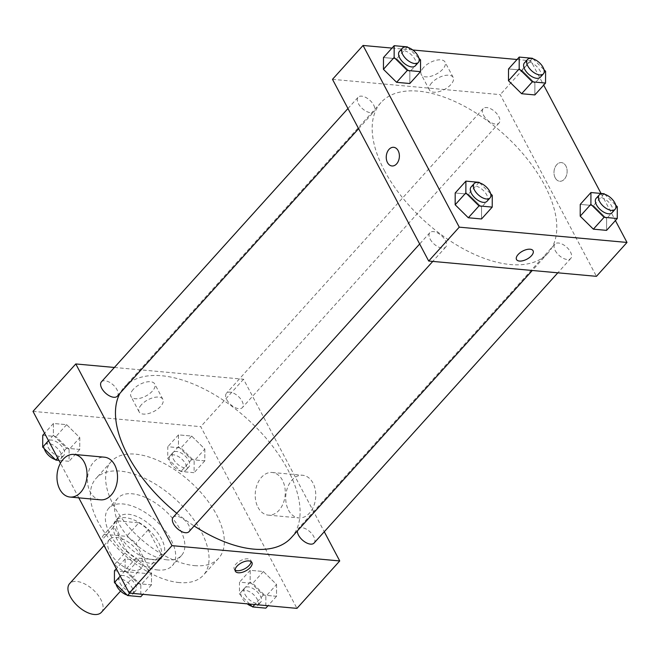 <?xml version="1.0" encoding="UTF-8"?>
<svg xmlns="http://www.w3.org/2000/svg" width="660" height="660" viewBox="0 0 660 660"><rect width="100%" height="100%" fill="white"/><g stroke="black" fill="none" stroke-linecap="round" stroke-linejoin="round"><path stroke-width="0.49" stroke-dasharray="3.3 2.47" d="M101.417 612.307A21.409 11.195 42 0 0 93.019 589.652A21.409 11.195 42 0 0 69.613 583.63M109.997 552.535A21.409 11.195 42 0 0 125.944 567.93A21.409 11.195 42 0 0 141.141 568.268A21.409 11.195 42 0 0 132.743 545.606A21.409 11.195 42 0 0 109.345 539.583A21.409 11.195 42 0 0 109.997 552.535M104.222 534.319L126.588 536.357A28.759 15.04 42 0 1 135.985 543.37L148.813 567.6A28.759 15.04 42 0 1 146.594 573.185A28.759 15.04 42 0 1 146.273 573.523L123.898 571.486A28.759 15.04 42 0 1 114.502 564.473L101.673 540.243A28.759 15.04 42 0 1 103.892 534.666A28.759 15.04 42 0 1 104.222 534.319L116.44 520.765L138.814 522.811L126.588 536.357M146.273 573.523L158.491 559.977L136.125 557.931L123.898 571.486M114.502 564.473L126.728 550.927L113.899 526.688L101.673 540.243M126.728 550.927A28.759 15.04 42 0 0 136.125 557.931M158.491 559.977A28.759 15.04 42 0 0 158.821 559.63A28.759 15.04 42 0 0 161.04 554.053L148.813 567.6M138.814 522.811A28.759 15.04 42 0 1 148.211 529.815L161.04 554.053M116.44 520.765A28.759 15.04 42 0 0 116.119 521.111A28.759 15.04 42 0 0 113.899 526.688M149.498 563.087A29.444 15.394 -138 0 1 121.077 545.358A29.444 15.394 -138 0 1 115.607 520.649A29.444 15.394 -138 0 1 147.782 528.94A29.444 15.394 -138 0 1 159.332 560.092A29.444 15.394 -138 0 1 149.498 563.087M152.551 559.696A29.444 15.394 42 0 0 162.385 556.702A29.444 15.394 42 0 0 150.835 525.55A29.444 15.394 42 0 0 118.66 517.267A29.444 15.394 42 0 0 119.559 535.07A29.444 15.394 42 0 0 152.551 559.696M148.211 529.815L135.985 543.37M158.02 570.017A42.826 22.39 -138 0 1 116.68 544.244A42.826 22.39 -138 0 1 108.727 508.299A42.826 22.39 -138 0 1 155.521 520.352A42.826 22.39 -138 0 1 172.326 565.661A42.826 22.39 -138 0 1 158.02 570.017M167.186 559.853A42.826 22.39 -138 0 1 125.845 534.072A42.826 22.39 -138 0 1 117.892 498.135A42.826 22.39 -138 0 1 164.695 510.188A42.826 22.39 -138 0 1 181.492 555.497A42.826 22.39 -138 0 1 167.186 559.853M179.215 582.565A72.262 37.785 -138 0 1 109.453 539.063A72.262 37.785 -138 0 1 96.03 478.417A72.262 37.785 -138 0 1 174.999 498.762A72.262 37.785 -138 0 1 203.354 575.223A72.262 37.785 -138 0 1 179.215 582.565M194.494 565.628A72.262 37.785 42 0 0 218.633 558.278A72.262 37.785 42 0 0 190.286 481.816A72.262 37.785 42 0 0 111.309 461.48A72.262 37.785 42 0 0 113.504 505.18A72.262 37.785 42 0 0 194.494 565.628M276.557 584.504L276.515 596.293L263.307 595.089L250.148 582.095L250.189 570.314L263.398 571.519L276.557 584.504L276.515 596.293L263.307 595.089L250.148 582.095L250.189 570.314L263.398 571.519L276.557 584.504L265.864 596.368L265.823 608.149M204.839 449.056L204.798 460.845L191.59 459.64L178.431 446.647L178.472 434.866L191.68 436.07L204.839 449.056L204.798 460.845L191.59 459.64L178.431 446.647L178.472 434.866L191.68 436.07L204.839 449.056L194.147 460.919L194.106 472.7L180.898 471.496L167.731 458.51L167.78 446.721L180.98 447.925L194.147 460.919M33 411.378L200.739 426.673L296.95 608.371M78.787 497.855L60.431 463.196M151.519 573.103L151.47 584.892L138.27 583.688L125.103 570.694L125.144 558.913L138.352 560.117L151.519 573.103L151.47 584.892L138.27 583.688L125.103 570.694L125.144 558.913L138.352 560.117L151.519 573.103L140.819 584.966L140.778 596.747M79.802 437.654L79.753 449.443L66.553 448.239L53.386 435.245L53.427 423.464L66.635 424.669L79.802 437.654L79.753 449.443L66.553 448.239L53.386 435.245L53.427 423.464L66.635 424.669L79.802 437.654L69.102 449.518L69.061 461.299L58.946 460.375M176.773 513.274A112.414 58.781 42 0 0 194.164 525.962M291.233 537.735A112.414 58.781 42 0 0 247.129 418.795A112.414 58.781 42 0 0 124.286 387.156A112.414 58.781 42 0 0 120.013 393.212M114.403 367.463L243.523 379.236L324.274 531.745M226.801 399.721A10.708 5.602 42 0 0 234.77 407.418A10.708 5.602 42 0 0 242.368 407.591A10.708 5.602 42 0 0 238.169 396.264A10.708 5.602 42 0 0 226.471 393.245A10.708 5.602 42 0 0 226.801 399.721M314.086 543.04A10.708 5.602 42 0 0 309.887 531.712A10.708 5.602 42 0 0 298.188 528.701A10.708 5.602 42 0 0 297.355 530.945M189.04 531.638A10.708 5.602 42 0 0 184.841 520.311A10.708 5.602 42 0 0 173.143 517.3M101.425 381.843A10.708 5.602 -138 0 1 109.024 382.016A10.708 5.602 -138 0 1 117.001 389.713A10.708 5.602 -138 0 1 117.331 396.19M243.523 379.236L200.739 426.673M133.287 389.359A13.423 6.55 152.1 0 0 130.985 396.511A13.423 6.55 152.1 0 0 145.91 396.016A13.423 6.55 152.1 0 0 154.712 383.947A13.423 6.55 152.1 0 0 145.423 382.239A13.423 6.55 152.1 0 0 133.287 389.359M258.01 507.358A21.409 14.966 -84.8 0 0 268.29 515.13A21.409 14.966 -84.8 0 0 285.145 495.165A21.409 14.966 -84.8 0 0 272.184 472.486A21.409 14.966 -84.8 0 0 257.342 484.06A21.409 14.966 -84.8 0 0 258.01 507.358M100.551 499.834A21.409 14.966 95.2 0 1 87.59 477.155A21.409 14.966 95.2 0 1 104.437 457.19M288.511 510.139A21.409 14.966 -84.8 0 0 298.79 517.91A21.409 14.966 -84.8 0 0 315.637 497.945A21.409 14.966 -84.8 0 0 302.676 475.266A21.409 14.966 -84.8 0 0 287.842 486.841A21.409 14.966 -84.8 0 0 288.511 510.139M141.421 404.72A13.423 6.55 152.1 0 0 139.12 411.873A13.423 6.55 152.1 0 0 154.044 411.378A13.423 6.55 152.1 0 0 162.847 399.308A13.423 6.55 152.1 0 0 153.549 397.6A13.423 6.55 152.1 0 0 141.421 404.72M235.084 570.042A9.364 4.571 -27.9 0 1 234.259 569.151A9.364 4.571 -27.9 0 1 235.859 564.16A9.364 4.571 -27.9 0 1 244.332 559.193A9.364 4.571 -27.9 0 1 250.816 560.381A9.364 4.571 -27.9 0 1 251.089 561.569M384.409 170.536A112.414 58.781 42 0 0 468.154 251.353A112.414 58.781 42 0 0 547.94 253.126A112.414 58.781 42 0 0 503.836 134.186A112.414 58.781 42 0 0 380.993 102.547A112.414 58.781 42 0 0 384.409 170.536M373.709 105.105A10.708 5.602 -138 0 1 374.038 111.581A10.708 5.602 -138 0 1 362.34 108.57A10.708 5.602 -138 0 1 358.132 97.243A10.708 5.602 -138 0 1 365.731 97.408A10.708 5.602 -138 0 1 373.709 105.105M555.225 250.569A10.708 5.602 42 0 0 563.194 258.266A10.708 5.602 42 0 0 570.793 258.431A10.708 5.602 42 0 0 566.593 247.104A10.708 5.602 42 0 0 554.895 244.093A10.708 5.602 42 0 0 555.225 250.569M430.18 239.167A10.708 5.602 42 0 0 438.157 246.865A10.708 5.602 42 0 0 445.756 247.03A10.708 5.602 42 0 0 441.548 235.702A10.708 5.602 42 0 0 429.85 232.691A10.708 5.602 42 0 0 430.18 239.167M483.508 115.12A10.708 5.602 42 0 0 491.477 122.818A10.708 5.602 42 0 0 499.076 122.983A10.708 5.602 42 0 0 494.876 111.656A10.708 5.602 42 0 0 483.178 108.644A10.708 5.602 42 0 0 483.508 115.12M332.491 79.34L500.231 94.636L596.442 276.334M532.43 58.286L521.73 70.141L508.53 68.937L521.73 70.141L534.897 83.135L534.856 94.924L534.897 83.135L545.589 71.272M479.102 182.333L468.41 194.188L455.202 192.984L468.41 194.188L481.569 207.182L481.528 218.971L481.569 207.182L492.269 195.327M517.044 59.499L530.797 60.753L543.691 85.115M601.054 193.454L615.409 220.564M391.999 48.097L412.772 49.987M604.147 193.735L593.447 205.59L580.247 204.386L593.447 205.59L606.614 218.584L606.573 230.373L606.614 218.584L617.306 206.728M407.385 46.885L396.693 58.74L383.485 57.535L396.693 58.74L409.852 71.734L409.81 83.523L409.852 71.734L420.552 59.878M530.797 60.753L500.231 94.636M423.613 67.477A13.423 6.55 152.1 0 0 421.303 74.629A13.423 6.55 152.1 0 0 436.235 74.143A13.423 6.55 152.1 0 0 445.038 62.065A13.423 6.55 152.1 0 0 435.74 60.365A13.423 6.55 152.1 0 0 423.613 67.477M555.217 177.862A9.364 6.55 -84.8 0 0 559.713 181.261A9.364 6.55 -84.8 0 0 567.08 172.524A9.364 6.55 -84.8 0 0 561.413 162.599A9.364 6.55 -84.8 0 0 554.92 167.665A9.364 6.55 -84.8 0 0 555.217 177.862A9.364 6.55 -84.8 0 0 559.705 181.261A9.364 6.55 -84.8 0 0 567.08 172.524A9.364 6.55 -84.8 0 0 561.413 162.599A9.364 6.55 -84.8 0 0 554.92 167.665A9.364 6.55 -84.8 0 0 555.208 177.862M393.673 147.304L393.673 147.304A9.364 6.55 95.2 0 1 398.17 150.711A9.364 6.55 95.2 0 1 398.467 160.9A9.364 6.55 95.2 0 1 391.974 165.965L391.966 165.965M431.747 82.838A13.423 6.55 152.1 0 0 429.437 89.991A13.423 6.55 152.1 0 0 444.37 89.504A13.423 6.55 152.1 0 0 453.172 77.434A13.423 6.55 152.1 0 0 443.875 75.727A13.423 6.55 152.1 0 0 431.747 82.838M516.516 259.512L516.516 259.512A9.364 4.571 -27.9 0 1 518.116 254.521A9.364 4.571 -27.9 0 1 526.589 249.554A9.364 4.571 -27.9 0 1 533.074 250.75L533.074 250.75M407.921 47.413L418.951 58.303M415.288 65.843A10.708 5.602 42 0 0 411.089 54.516A10.708 5.602 42 0 0 399.391 51.496M396.693 58.74L409.852 71.734M532.966 58.814L543.997 69.704M540.334 77.245A10.708 5.602 42 0 0 536.135 65.918A10.708 5.602 42 0 0 524.436 62.898M521.73 70.141L534.897 83.135M479.638 182.861L490.669 193.751M487.006 201.292A10.708 5.602 42 0 0 482.806 189.964A10.708 5.602 42 0 0 471.108 186.953M468.41 194.188L481.569 207.182M604.684 194.263L615.714 205.153M612.051 212.693A10.708 5.602 42 0 0 607.852 201.366A10.708 5.602 42 0 0 596.153 198.355M593.447 205.59L606.614 218.584M42.735 435.319L55.943 436.524L69.102 449.518M48.271 447.612A10.708 5.602 42 0 0 56.248 455.309A10.708 5.602 42 0 0 63.847 455.483A10.708 5.602 42 0 0 59.647 444.155A10.708 5.602 42 0 0 47.949 441.136A10.708 5.602 42 0 0 48.271 447.612M79.753 449.443L69.061 461.299M66.553 448.239L57.709 458.04M53.386 435.245L48.502 440.665M53.427 423.464L44.591 433.265M66.635 424.669L55.943 436.524M55.316 459.566A10.708 5.602 42 0 0 60.794 458.865A10.708 5.602 42 0 0 56.587 447.538A10.708 5.602 42 0 0 44.888 444.526A10.708 5.602 42 0 0 44.286 448.685M173.316 459.013A10.708 5.602 42 0 0 181.294 466.711A10.708 5.602 42 0 0 188.892 466.884A10.708 5.602 42 0 0 184.693 455.557A10.708 5.602 42 0 0 172.994 452.537A10.708 5.602 42 0 0 173.316 459.013M204.798 460.845L194.106 472.7M191.59 459.64L180.898 471.496M178.431 446.647L167.731 458.51M178.472 434.866L167.78 446.721M191.68 436.07L180.98 447.925M170.263 462.404A10.708 5.602 42 0 0 178.233 470.102A10.708 5.602 42 0 0 185.831 470.266A10.708 5.602 42 0 0 181.632 458.939A10.708 5.602 42 0 0 169.933 455.928A10.708 5.602 42 0 0 170.263 462.404M114.452 570.768L127.66 571.972L140.819 584.966M119.988 583.069A10.708 5.602 42 0 0 127.966 590.758A10.708 5.602 42 0 0 135.564 590.931A10.708 5.602 42 0 0 131.365 579.604A10.708 5.602 42 0 0 119.666 576.592A10.708 5.602 42 0 0 119.988 583.069M151.47 584.892L142.956 594.33M138.27 583.688L129.748 593.134M125.103 570.694L120.219 576.114M125.144 558.913L116.308 568.714M138.352 560.117L127.66 571.972M127.033 595.015A10.708 5.602 42 0 0 132.511 594.322A10.708 5.602 42 0 0 128.304 582.994A10.708 5.602 42 0 0 116.605 579.975A10.708 5.602 42 0 0 116.003 584.133M249.695 604.065L239.448 593.959L239.498 582.169L252.697 583.374L265.864 596.368M245.033 594.47A10.708 5.602 42 0 0 253.011 602.159A10.708 5.602 42 0 0 260.609 602.332A10.708 5.602 42 0 0 256.41 591.005A10.708 5.602 42 0 0 244.712 587.994A10.708 5.602 42 0 0 245.033 594.47M276.515 596.293L268.001 605.731M263.307 595.089L254.793 604.535M250.148 582.095L239.448 593.959M250.189 570.314L239.498 582.169M263.398 571.519L252.697 583.374M252.079 606.416A10.708 5.602 42 0 0 257.548 605.723A10.708 5.602 42 0 0 253.349 594.396A10.708 5.602 42 0 0 241.651 591.376A10.708 5.602 42 0 0 241.981 597.853A10.708 5.602 42 0 0 247.228 603.842M120.565 591.08L141.141 568.268M104.008 545.498L109.345 539.583M118.66 517.267L115.607 520.649M162.385 556.702L159.332 560.092M158.821 559.63L146.594 573.185M116.119 521.111L103.892 534.666M117.892 498.135L108.727 508.299M181.492 555.497L172.326 565.661M111.309 461.48L96.03 478.417M218.633 558.278L203.354 575.223M268.29 515.13L298.79 517.91M272.184 472.486L302.676 475.266M162.847 399.308L154.712 383.947M139.12 411.873L130.985 396.511M234.259 569.151L235.356 571.23M250.816 560.381L251.914 562.46M380.993 102.547L124.286 387.156M547.94 253.126L532.282 270.484M358.619 128.675L374.038 111.581M347.952 108.537L358.132 97.243M554.895 244.093L298.188 528.701M570.793 258.431L557.824 272.811M429.85 232.691L419.669 243.986M445.756 247.03L432.779 261.409M483.178 108.644L226.471 393.245M499.076 122.983L242.368 407.591M453.172 77.434L445.038 62.065M429.437 89.991L421.303 74.629M47.949 441.136L44.888 444.526M63.847 455.483L60.794 458.865M172.994 452.537L169.933 455.928M188.892 466.884L185.831 470.266M119.666 576.592L116.605 579.975M135.564 590.931L132.511 594.322M244.712 587.994L241.651 591.376M260.609 602.332L257.548 605.723"/><path stroke-width="0.99" d="M104.008 545.498L69.613 583.63A21.409 11.195 42 0 0 70.265 596.582A21.409 11.195 42 0 0 86.221 611.977A21.409 11.195 42 0 0 101.417 612.307L120.565 591.08M324.274 531.745L339.735 560.942L296.95 608.371L129.203 593.084L78.787 497.855M60.431 463.196L33 411.378L75.784 363.949L114.403 367.463M339.735 560.942L171.988 545.647L129.203 593.084M236.965 566.239A9.364 4.571 -27.9 0 1 245.429 561.272A9.364 4.571 -27.9 0 1 251.914 562.46A9.364 4.571 -27.9 0 1 245.776 570.884A9.364 4.571 -27.9 0 1 235.356 571.23A9.364 4.571 -27.9 0 1 236.965 566.239M120.013 393.212A112.414 58.781 42 0 0 127.702 455.144A112.414 58.781 42 0 0 176.773 513.274M194.164 525.962A112.414 58.781 42 0 0 291.233 537.735L532.282 270.484M171.988 545.647L75.784 363.949M297.355 530.945A10.708 5.602 42 0 0 298.51 535.169A10.708 5.602 42 0 0 306.488 542.866A10.708 5.602 42 0 0 314.086 543.04L557.824 272.811M419.669 243.986L173.143 517.3A10.708 5.602 42 0 0 173.473 523.768A10.708 5.602 42 0 0 181.45 531.465A10.708 5.602 42 0 0 189.04 531.638L432.779 261.409M358.619 128.675L117.331 396.19A10.708 5.602 -138 0 1 105.625 393.17A10.708 5.602 -138 0 1 101.425 381.843L347.952 108.537M73.945 454.41L104.437 457.19A21.409 14.966 95.2 0 1 114.716 464.962A21.409 14.966 95.2 0 1 115.393 488.26A21.409 14.966 95.2 0 1 100.551 499.834L70.051 497.054A21.409 14.966 95.2 0 1 57.09 474.375A21.409 14.966 95.2 0 1 73.945 454.41A21.409 14.966 95.2 0 1 84.224 462.181A21.409 14.966 95.2 0 1 84.892 485.48A21.409 14.966 95.2 0 1 70.051 497.054M251.089 561.569A9.364 4.571 -27.9 0 1 244.67 568.804A9.364 4.571 -27.9 0 1 235.084 570.042M615.409 220.564L627 242.451L596.442 276.334L428.695 261.038L332.491 79.34L363.049 45.457L391.999 48.097M627 242.451L459.261 227.155L428.695 261.038M518.125 254.529A9.364 4.571 -27.9 0 1 526.589 249.562A9.364 4.571 -27.9 0 1 533.074 250.75A9.364 4.571 -27.9 0 1 526.928 259.174A9.364 4.571 -27.9 0 1 516.516 259.52A9.364 4.571 -27.9 0 1 518.125 254.529M534.856 94.924L521.647 93.72L508.481 80.726L508.53 68.937L508.481 80.726L521.647 93.72L534.856 94.924L545.548 83.061L532.339 81.856L519.181 68.871L519.222 57.082L532.43 58.286L532.966 58.814M481.528 218.971L468.319 217.767L455.161 204.773L455.202 192.984L455.161 204.773L468.319 217.767L481.528 218.971L492.22 207.108L479.02 205.904L465.853 192.918L465.894 181.129L479.102 182.333L479.638 182.861M543.691 85.115L601.054 193.454M412.772 49.987L517.044 59.499M459.261 227.155L363.049 45.457M606.573 230.373L593.365 229.168L580.198 216.175L580.247 204.386L580.198 216.175L593.365 229.168L606.573 230.373L617.265 218.51L604.057 217.305L590.898 204.319L590.939 192.53L604.147 193.735L604.684 194.263M409.81 83.523L396.602 82.319L383.443 69.325L383.485 57.535L383.443 69.325L396.602 82.319L409.81 83.523L420.502 71.659L407.302 70.455L394.135 57.469L394.177 45.68L407.385 46.885L407.921 47.413M398.17 150.711A9.364 6.55 95.2 0 1 398.459 160.9A9.364 6.55 95.2 0 1 391.966 165.965A9.364 6.55 95.2 0 1 386.298 156.04A9.364 6.55 95.2 0 1 393.673 147.304A9.364 6.55 95.2 0 1 398.17 150.711M391.974 165.965A9.364 6.55 95.2 0 1 386.298 156.04A9.364 6.55 95.2 0 1 393.673 147.304M533.074 250.75A9.364 4.571 -27.9 0 1 526.928 259.165A9.364 4.571 -27.9 0 1 516.516 259.512M418.951 58.303L420.552 59.878L420.502 71.659M402.451 48.114L399.391 51.496A10.708 5.602 42 0 0 399.721 57.973A10.708 5.602 42 0 0 407.69 65.67A10.708 5.602 42 0 0 415.288 65.843L418.349 62.453A10.708 5.602 42 0 0 414.15 51.125A10.708 5.602 42 0 0 402.451 48.114A10.708 5.602 42 0 0 402.773 54.59A10.708 5.602 42 0 0 410.751 62.287A10.708 5.602 42 0 0 418.349 62.453M407.302 70.455L396.602 82.319M394.135 57.469L383.443 69.325M394.177 45.68L383.485 57.535M543.997 69.704L545.589 71.272L545.548 83.061M527.488 59.515L524.436 62.898A10.708 5.602 42 0 0 524.758 69.374A10.708 5.602 42 0 0 532.736 77.072A10.708 5.602 42 0 0 540.334 77.245L543.394 73.854A10.708 5.602 42 0 0 539.195 62.527A10.708 5.602 42 0 0 527.488 59.515A10.708 5.602 42 0 0 527.818 65.992A10.708 5.602 42 0 0 535.796 73.689A10.708 5.602 42 0 0 543.394 73.854M532.339 81.856L521.647 93.72M519.181 68.871L508.481 80.726M519.222 57.082L508.53 68.937M490.669 193.751L492.269 195.327L492.22 207.108M474.169 183.562L471.108 186.953A10.708 5.602 42 0 0 471.438 193.421A10.708 5.602 42 0 0 479.407 201.118A10.708 5.602 42 0 0 487.006 201.292L490.066 197.901A10.708 5.602 42 0 0 485.867 186.574A10.708 5.602 42 0 0 474.169 183.562A10.708 5.602 42 0 0 474.49 190.039A10.708 5.602 42 0 0 482.468 197.736A10.708 5.602 42 0 0 490.066 197.901M479.02 205.904L468.319 217.767M465.853 192.918L455.161 204.773M465.894 181.129L455.202 192.984M615.714 205.153L617.306 206.728L617.265 218.51M599.206 194.964L596.153 198.355A10.708 5.602 42 0 0 596.475 204.823A10.708 5.602 42 0 0 604.453 212.52A10.708 5.602 42 0 0 612.051 212.693L615.112 209.302A10.708 5.602 42 0 0 610.913 197.975A10.708 5.602 42 0 0 599.206 194.964A10.708 5.602 42 0 0 599.536 201.44A10.708 5.602 42 0 0 607.513 209.137A10.708 5.602 42 0 0 615.112 209.302M604.057 217.305L593.365 229.168M590.898 204.319L580.198 216.175M590.939 192.53L580.247 204.386M58.946 460.375L55.852 460.094L42.694 447.109L42.735 435.319L44.591 433.265M57.709 458.04L55.852 460.094M48.502 440.665L42.694 447.109M44.286 448.685A10.708 5.602 42 0 0 45.218 451.003A10.708 5.602 42 0 0 55.316 459.566M142.956 594.33L140.778 596.747L127.57 595.543L114.411 582.557L114.452 570.768L116.308 568.714M129.748 593.134L127.57 595.543M120.219 576.114L114.411 582.557M116.003 584.133A10.708 5.602 42 0 0 116.936 586.451A10.708 5.602 42 0 0 127.033 595.015M268.001 605.731L265.823 608.149L252.615 606.944L249.695 604.065M254.793 604.535L252.615 606.944M247.228 603.842A10.708 5.602 42 0 0 252.079 606.416"/></g></svg>
